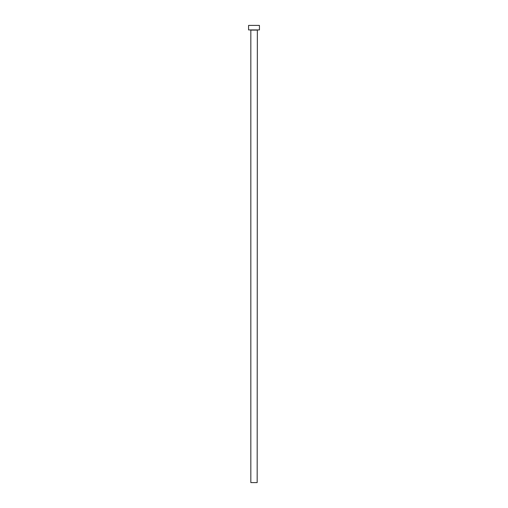 <?xml version="1.0" encoding="UTF-8"?>
<svg xmlns="http://www.w3.org/2000/svg" width="508" height="508" viewBox="0 0 508 508"><rect width="100%" height="100%" fill="white"/><g stroke="black" fill="none" stroke-linecap="round" stroke-linejoin="round"><path stroke-width="0.76" d="M257.169 30.105L250.831 30.105L250.831 482.6L257.169 482.6L257.353 29.928M259.429 29.928L248.571 29.928L248.571 25.4L259.429 25.4L259.429 29.928"/></g></svg>
